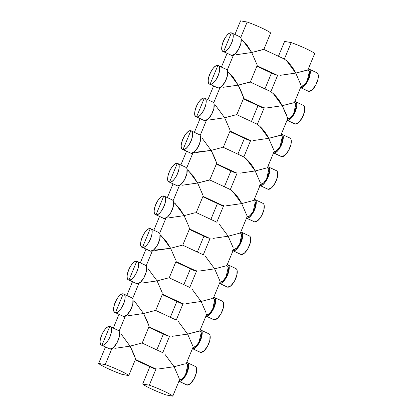 <?xml version="1.0" encoding="UTF-8"?>
<svg xmlns="http://www.w3.org/2000/svg" width="417" height="417" viewBox="0 0 417 417"><rect width="100%" height="100%" fill="white"/><g stroke="black" fill="none" stroke-linecap="round" stroke-linejoin="round"><path stroke-width="0.63" d="M306.881 70.145L295.731 73.074C292.901 67.283 289.111 62.613 284.368 59.073L291.191 42.597A17.743 1.751 22.5 0 1 314.679 53.569L307.855 70.046L314.679 53.569C313.172 51.744 300.433 45.797 291.191 42.597L284.597 41.419L291.191 42.597L284.368 59.073L283.701 58.781M294.339 102.671L301.236 86.027L294.339 102.671L282.215 105.704C279.385 99.908 275.601 95.243 270.852 91.704L270.185 91.406M280.823 135.301L287.72 118.657L280.823 135.301L268.699 138.329C265.874 132.533 262.084 127.868 257.336 124.329L256.674 124.031M267.313 167.926L274.204 151.282L267.313 167.926M253.797 200.551L260.688 183.913L253.797 200.551M240.281 233.181L247.177 216.538L240.281 233.181M226.765 265.806L233.661 249.163L226.765 265.806M213.254 298.436L220.145 281.793L213.254 298.436M199.738 331.062L206.634 314.418L199.738 331.062L187.614 334.09L178.466 321.689L187.614 334.09L192.711 345.787L187.614 334.09L172.403 336.29L187.614 334.09L198.763 331.161M186.222 363.687L193.118 347.043L186.222 363.687M172.779 396.15L179.602 379.673L172.779 396.15L166.185 394.972L172.779 396.15A17.743 1.751 -157.5 0 0 149.291 385.178C158.528 388.378 171.267 394.331 172.779 396.15M142.692 384.005L149.291 385.178L156.114 368.701L149.291 385.178L142.692 384.005L149.87 366.684L142.692 384.005A17.743 1.751 -157.5 0 0 166.185 394.972C156.943 391.772 144.204 385.824 142.692 384.005M158.887 368.92L174.097 366.715L179.195 378.412L174.097 366.715L164.95 354.314L174.097 366.715L185.247 363.791L174.097 366.715L158.887 368.92M155.312 368.737L156.114 368.701A8.872 3.617 115 0 1 155.312 368.737L135.421 359.444L155.312 368.737L153.665 368.44L155.312 368.737M141.895 342.941L162.448 352.542A8.872 3.617 115 0 1 162.734 352.719L169.63 336.076A8.872 3.617 115 0 1 168.828 336.107L167.181 335.815L148.77 327.215L167.181 335.815L169.63 336.076L162.734 352.719L162.072 352.422M155.411 310.316L175.964 319.912A8.872 3.617 115 0 1 176.25 320.089L183.141 303.446A8.872 3.617 115 0 1 182.344 303.482L180.697 303.185L162.286 294.59L180.697 303.185L183.141 303.446L176.25 320.089L175.583 319.792M168.921 277.686L189.474 287.287A8.872 3.617 115 0 1 189.766 287.464L196.657 270.821A8.872 3.617 115 0 1 195.86 270.852L194.207 270.56L175.797 261.959L194.207 270.56L196.657 270.821L189.766 287.464L189.099 287.167M182.438 245.06L202.99 254.657A8.872 3.617 115 0 1 203.277 254.834L210.173 238.196A8.872 3.617 115 0 1 209.37 238.227L207.723 237.935L189.313 229.334L207.723 237.935L210.173 238.196L203.277 254.834L202.615 254.542M195.954 212.43L216.506 222.032A8.872 3.617 115 0 1 216.793 222.209L223.689 205.565A8.872 3.617 115 0 1 222.887 205.602L221.239 205.305L202.829 196.709L221.239 205.305L223.689 205.565L216.793 222.209L216.131 221.912M232.524 191.179L241.672 203.585L226.462 205.784L241.672 203.585L246.765 215.276L241.672 203.585L252.822 200.655L241.672 203.585C238.842 197.788 235.052 193.123 230.309 189.584L237.2 172.94A8.872 3.617 115 0 1 236.403 172.972L234.75 172.68L216.345 164.079L234.75 172.68L237.2 172.94L230.309 189.584L229.642 189.287M246.035 158.554L255.188 170.954L239.978 173.159L255.188 170.954L260.281 182.651L255.188 170.954L266.333 168.03L255.188 170.954C252.358 165.163 248.568 160.493 243.82 156.954L250.716 140.31A8.872 3.617 115 0 1 249.913 140.347L248.266 140.055L229.856 131.454L248.266 140.055L250.716 140.31L243.82 156.954L243.158 156.662M264.232 107.685L257.336 124.329L264.232 107.685A8.872 3.617 115 0 1 263.429 107.722L264.232 107.685M261.782 107.424L243.372 98.829L261.782 107.424L263.429 107.722L243.538 98.428L263.429 107.722L261.782 107.424A2.664 1.084 115 0 1 261.668 107.388A2.664 1.084 115 0 1 261.568 107.325M277.743 75.06L270.852 91.704L277.743 75.06A8.872 3.617 115 0 1 276.945 75.091L277.743 75.06M275.298 74.799L256.888 66.199L275.298 74.799L276.945 75.091L257.049 65.803L276.945 75.091L275.298 74.799A2.664 1.084 115 0 1 275.184 74.763A2.664 1.084 115 0 1 275.084 74.7M156.818 349.91L163.381 334.059L156.818 349.91M170.329 317.285L176.897 301.428L170.329 317.285M183.845 284.655L190.413 268.803L183.845 284.655M197.361 252.03L203.929 236.178L197.361 252.03M210.877 219.405L217.439 203.548L210.877 219.405M224.388 186.774L230.955 170.923L224.388 186.774M237.904 154.149L244.471 138.298L237.904 154.149M251.42 121.519L257.982 105.668L251.42 121.519M264.931 88.894L271.498 73.043L264.931 88.894M278.447 56.269L284.597 41.419L278.447 56.269M307.564 69.868L308.299 70.212A8.872 3.617 115 0 1 308.022 79.345A8.872 3.617 115 0 1 301.168 86.408L300.579 87.612A10.201 4.16 -65 0 0 300.662 87.633L308.731 91.401A10.201 4.16 115 0 1 308.304 91.266L300.23 87.492M286.578 60.674L295.731 73.074L280.521 75.274L295.731 73.074L300.824 84.771L295.731 73.074L307.855 70.046M308.429 68.868L307.944 70.046L308.429 68.868A10.201 4.16 -65 0 0 308.345 68.857L308.429 68.868C314.105 69.258 305.854 89.181 300.662 87.633A10.201 4.16 -65 0 0 308.544 79.506A10.201 4.16 -65 0 0 308.861 69.003A10.201 4.16 -65 0 0 308.429 68.868M308.241 91.24L308.731 91.401L312.083 89.936L315.653 85.23L317.978 79.209L318.114 74.341M317.462 73.152L316.878 72.746M316.503 72.641A10.201 4.16 115 0 1 316.936 72.777A10.201 4.16 115 0 1 316.618 83.28A10.201 4.16 115 0 1 308.731 91.401L300.662 87.633L301.168 86.408L304.082 85.131L307.183 81.039L309.32 71.573M308.757 70.541L308.246 70.186M293.365 102.775L282.215 105.704C285.145 111.511 286.974 115.832 287.72 118.657M294.053 102.493L294.783 102.837A8.872 3.617 115 0 1 294.506 111.97A8.872 3.617 115 0 1 287.652 119.033L287.063 120.242A10.201 4.16 -65 0 0 287.146 120.258L295.22 124.026A10.201 4.16 115 0 1 294.788 123.891L286.714 120.122M287.313 117.396L282.215 105.704L267.005 107.904L282.215 105.704L273.067 93.299M294.918 101.498L294.428 102.671L294.918 101.498A10.201 4.16 -65 0 0 294.835 101.482L294.918 101.498C300.589 101.889 292.338 121.806 287.146 120.258A10.201 4.16 -65 0 0 295.027 112.137A10.201 4.16 -65 0 0 295.351 101.633A10.201 4.16 -65 0 0 294.918 101.498M294.725 123.865L295.22 124.026L298.567 122.562L302.137 117.86L304.462 111.839L304.598 106.971M303.946 105.782L303.362 105.376M302.992 105.266A10.201 4.16 115 0 1 303.425 105.402A10.201 4.16 115 0 1 303.102 115.905A10.201 4.16 115 0 1 295.22 124.026L287.146 120.258L287.652 119.033L290.566 117.761L293.667 113.669L295.809 104.198M295.241 103.166L294.73 102.811M279.849 135.4L268.699 138.329L273.797 150.026L268.699 138.329L253.489 140.529L268.699 138.329L259.551 125.929M280.537 135.124L281.272 135.468A8.872 3.617 115 0 1 280.99 144.595A8.872 3.617 115 0 1 274.136 151.658L273.547 152.867A10.201 4.16 -65 0 0 273.63 152.883L281.704 156.656A10.201 4.16 115 0 1 281.272 156.521L273.198 152.747M281.402 134.123L280.912 135.301L281.402 134.123A10.201 4.16 -65 0 0 281.319 134.112L281.402 134.123C287.078 134.514 278.827 154.436 273.63 152.883A10.201 4.16 -65 0 0 281.511 144.762A10.201 4.16 -65 0 0 281.835 134.258A10.201 4.16 -65 0 0 281.402 134.123M281.214 156.49L281.704 156.656L285.056 155.192L288.621 150.485L290.951 144.464L291.082 139.596M290.435 138.408L289.846 138.001M289.476 137.897A10.201 4.16 115 0 1 289.909 138.032A10.201 4.16 115 0 1 289.586 148.53A10.201 4.16 115 0 1 281.704 156.656L273.63 152.883L274.136 151.658L277.05 150.386L280.151 146.294L282.293 136.828M281.725 135.796L281.22 135.442M267.021 167.749L267.756 168.093A8.872 3.617 115 0 1 267.479 177.225A8.872 3.617 115 0 1 260.625 184.288L260.036 185.492A10.201 4.16 -65 0 0 260.114 185.513L268.188 189.282A10.201 4.16 115 0 1 267.756 189.146L259.682 185.372M267.886 166.748L267.401 167.926L267.886 166.748A10.201 4.16 -65 0 0 267.803 166.737L267.886 166.748C273.562 167.139 265.311 187.061 260.114 185.513A10.201 4.16 -65 0 0 268.001 177.387A10.201 4.16 -65 0 0 268.319 166.889A10.201 4.16 -65 0 0 267.886 166.748M267.698 189.12L268.188 189.282L271.54 187.817L275.111 183.11L277.435 177.089L277.566 172.221M276.919 171.038L276.33 170.631M275.96 170.522A10.201 4.16 115 0 1 276.393 170.657A10.201 4.16 115 0 1 276.075 181.16A10.201 4.16 115 0 1 268.188 189.282L260.114 185.513L260.625 184.288L263.534 183.011L266.64 178.919L268.777 169.453M268.214 168.421L267.704 168.067M253.51 200.374L254.24 200.718A8.872 3.617 115 0 1 253.963 209.85A8.872 3.617 115 0 1 247.109 216.913L246.52 218.122A10.201 4.16 -65 0 0 246.603 218.138L254.678 221.907A10.201 4.16 115 0 1 254.245 221.771L246.171 218.002M254.37 199.378L253.885 200.551L254.37 199.378A10.201 4.16 -65 0 0 254.287 199.362L254.37 199.378C260.046 199.769 251.795 219.686 246.603 218.138A10.201 4.16 -65 0 0 254.485 210.017A10.201 4.16 -65 0 0 254.803 199.514A10.201 4.16 -65 0 0 254.37 199.378M254.182 221.745L254.678 221.907L258.024 220.442L261.595 215.74L263.919 209.72L264.055 204.851M263.403 203.663L262.819 203.256M262.444 203.147A10.201 4.16 115 0 1 262.877 203.282A10.201 4.16 115 0 1 262.559 213.785A10.201 4.16 115 0 1 254.678 221.907L246.603 218.138L247.109 216.913L250.023 215.641L253.124 211.549L255.261 202.078M254.698 201.046L254.188 200.692M239.306 233.28L228.156 236.21L219.008 223.809L228.156 236.21L239.306 233.28M239.994 233.004L240.729 233.348A8.872 3.617 115 0 1 240.447 242.48A8.872 3.617 115 0 1 233.593 249.543L233.004 250.747A10.201 4.16 -65 0 0 233.087 250.763L241.162 254.537A10.201 4.16 115 0 1 240.729 254.401L232.655 250.627M233.254 247.906L228.156 236.21L233.254 247.906M240.859 232.003L240.369 233.181L240.859 232.003A10.201 4.16 -65 0 0 240.776 231.993L240.859 232.003C246.536 232.394 238.284 252.316 233.087 250.763A10.201 4.16 -65 0 0 240.969 242.642A10.201 4.16 -65 0 0 241.292 232.139A10.201 4.16 -65 0 0 240.859 232.003M240.672 254.37L241.162 254.537L244.513 253.072L248.079 248.365L250.408 242.345L250.539 237.476M249.892 236.288L249.303 235.881M248.933 235.777A10.201 4.16 115 0 1 249.366 235.913A10.201 4.16 115 0 1 249.043 246.416A10.201 4.16 115 0 1 241.162 254.537L233.087 250.763L233.593 249.543L236.507 248.266L239.608 244.174L241.751 234.708M241.182 233.676L240.672 233.322M225.79 265.91L214.646 268.835L205.492 256.434L214.646 268.835L225.79 265.91M212.946 238.409L228.156 236.21L212.946 238.409M226.478 265.629L227.213 265.973A8.872 3.617 115 0 1 226.931 275.105A8.872 3.617 115 0 1 220.077 282.168L219.488 283.378A10.201 4.16 -65 0 0 219.571 283.393L227.646 287.162A10.201 4.16 115 0 1 227.213 287.026L219.139 283.258M219.738 280.532L214.646 268.835L219.738 280.532M227.343 264.633L226.858 265.806L227.343 264.633A10.201 4.16 -65 0 0 227.26 264.618L227.343 264.633C233.02 265.019 224.768 284.941 219.571 283.393A10.201 4.16 -65 0 0 227.453 275.267A10.201 4.16 -65 0 0 227.776 264.769A10.201 4.16 -65 0 0 227.343 264.633M227.156 287L227.646 287.162L230.997 285.697L234.568 280.99L236.892 274.975L237.023 270.101M236.376 268.918L235.787 268.512M235.417 268.402A10.201 4.16 115 0 1 235.85 268.538A10.201 4.16 115 0 1 235.527 279.041A10.201 4.16 115 0 1 227.646 287.162L219.571 283.393L220.077 282.168L222.991 280.896L226.097 276.805L228.235 267.333M227.672 266.301L227.161 265.947M212.279 298.536L201.13 301.465L191.976 289.059L201.13 301.465L212.279 298.536M199.43 271.04L214.646 268.835L199.43 271.04M212.962 298.259L213.697 298.598A8.872 3.617 115 0 1 213.421 307.73A8.872 3.617 115 0 1 206.566 314.793L205.977 316.003A10.201 4.16 -65 0 0 206.061 316.018L214.13 319.792A10.201 4.16 115 0 1 213.702 319.651L205.628 315.883M206.222 313.157L201.13 301.465L206.222 313.157M213.827 297.258L213.342 298.431L213.827 297.258A10.201 4.16 -65 0 0 213.744 297.243L213.827 297.258C219.504 297.649 211.252 317.566 206.061 316.018A10.201 4.16 -65 0 0 213.942 307.897A10.201 4.16 -65 0 0 214.26 297.394A10.201 4.16 -65 0 0 213.827 297.258M213.64 319.625L214.13 319.792L217.481 318.322L221.052 313.62L223.376 307.6L223.512 302.732M222.86 301.543L222.277 301.137M221.901 301.027A10.201 4.16 115 0 1 222.334 301.163A10.201 4.16 115 0 1 222.016 311.666A10.201 4.16 115 0 1 214.13 319.792L206.061 316.018L206.566 314.793L209.48 313.521L212.581 309.43L214.719 299.959M214.156 298.926L213.645 298.577M185.919 303.665L201.13 301.465L185.919 303.665M199.451 330.884L200.186 331.228A8.872 3.617 115 0 1 199.905 340.361A8.872 3.617 115 0 1 193.05 347.424L192.461 348.628A10.201 4.16 -65 0 0 192.545 348.643L200.619 352.417A10.201 4.16 115 0 1 200.186 352.282L192.112 348.508M200.316 329.883L199.826 331.062L200.316 329.883A10.201 4.16 -65 0 0 200.233 329.873L200.316 329.883C205.988 330.274 197.736 350.197 192.545 348.643A10.201 4.16 -65 0 0 200.426 340.522A10.201 4.16 -65 0 0 200.749 330.019A10.201 4.16 -65 0 0 200.316 329.883M200.124 352.25L200.619 352.417L203.965 350.952L207.536 346.246L209.866 340.225L209.996 335.357M209.344 334.168L208.761 333.762M208.391 333.657A10.201 4.16 115 0 1 208.823 333.793A10.201 4.16 115 0 1 208.5 344.296A10.201 4.16 115 0 1 200.619 352.417L192.545 348.643L193.05 347.424L195.964 346.146L199.065 342.055L201.208 332.589M200.64 331.557L200.129 331.202M185.935 363.509L186.67 363.853A8.872 3.617 115 0 1 186.389 372.986A8.872 3.617 115 0 1 179.534 380.049L178.945 381.258A10.201 4.16 -65 0 0 179.029 381.274L187.103 385.042A10.201 4.16 115 0 1 186.67 384.907L178.596 381.138M186.8 362.514L186.31 363.687L186.8 362.514A10.201 4.16 -65 0 0 186.717 362.498L186.8 362.514C192.477 362.899 184.225 382.822 179.029 381.274A10.201 4.16 -65 0 0 186.91 373.147A10.201 4.16 -65 0 0 187.233 362.649A10.201 4.16 -65 0 0 186.8 362.514M186.613 384.881L187.103 385.042L190.454 383.577L194.02 378.871L196.35 372.855L196.48 367.982M195.834 366.798L195.245 366.392M194.875 366.282A10.201 4.16 115 0 1 195.307 366.418A10.201 4.16 115 0 1 194.984 376.921A10.201 4.16 115 0 1 187.103 385.042L179.029 381.274L179.534 380.049L182.448 378.777L185.555 374.685L187.692 365.214M187.124 364.182L186.618 363.827M135.155 357.838L130.057 346.146L141.233 343.212L130.057 346.146C132.987 351.958 134.821 356.274 135.561 359.1L128.738 375.581L135.561 359.1M263.815 49.477L270.638 32.995C269.132 31.176 256.392 25.229 247.151 22.028L240.708 37.577L247.151 22.028L240.557 20.85L247.151 22.028A17.743 1.751 22.5 0 1 270.638 32.995L263.815 49.477L251.691 52.506L247.078 45.145L241.198 39.062M250.299 82.102L257.195 65.459L250.299 82.102L238.175 85.131L233.562 77.77L227.687 71.688M236.783 114.727L243.679 98.084L236.783 114.727M223.272 147.357L230.163 130.714L223.272 147.357M209.756 179.982L216.647 163.339L209.756 179.982L197.632 183.011L193.019 175.651L187.139 169.568M196.24 212.607L203.136 195.969L196.24 212.607M182.729 245.238L189.62 228.594L182.729 245.238M169.213 277.863L176.104 261.219L169.213 277.863M155.697 310.493L162.594 293.849L155.697 310.493M142.181 343.118L149.077 326.475L142.181 343.118M122.145 374.403L128.738 375.581L122.145 374.403C112.903 371.203 100.163 365.256 98.657 363.431L105.251 364.609C114.487 367.81 127.232 373.757 128.738 375.581A17.743 1.751 -157.5 0 0 105.251 364.609L111.855 348.664L105.251 364.609L98.657 363.431L105.47 346.98L98.657 363.431A17.743 1.751 -157.5 0 0 122.145 374.403M114.837 348.346L130.057 346.146L120.899 333.736L130.057 346.146L114.837 348.346M125.366 316.039L119.08 331.218L125.366 316.039M138.882 283.409L132.596 298.593L138.882 283.409M152.398 250.784L146.112 265.963L152.398 250.784M165.909 218.159L159.622 233.338L165.909 218.159M179.425 185.529L173.138 200.713L179.425 185.529M192.941 152.903L186.654 168.082L192.941 152.903M206.457 120.278L200.165 135.457L206.457 120.278M219.968 87.648L213.681 102.827L219.968 87.648M233.484 55.023L227.197 70.202L233.484 55.023M113.288 328.111L118.986 314.355L113.288 328.111M126.799 295.481L132.497 281.725L126.799 295.481M140.315 262.856L146.013 249.1L140.315 262.856M153.831 230.226L159.529 216.47L153.831 230.226M167.342 197.601L173.039 183.845L167.342 197.601M180.858 164.976L186.555 151.22L180.858 164.976M194.374 132.345L200.071 118.59L194.374 132.345M207.89 99.72L213.587 85.965L207.89 99.72M221.401 67.095L227.098 53.34L221.401 67.095M234.917 34.465L240.557 20.85L234.917 34.465M262.835 49.576L251.691 52.506L256.783 64.197L251.691 52.506L236.47 54.705L251.691 52.506L242.527 40.095M263.523 49.3L284.076 58.896A8.872 3.617 115 0 1 284.368 59.073M249.319 82.206L238.175 85.131C241.104 90.942 242.939 95.258 243.679 98.084M250.012 81.925L270.565 91.526A8.872 3.617 115 0 1 270.852 91.704M243.267 96.822L238.175 85.131L222.954 87.33L238.175 85.131L229.011 72.72M235.808 114.831L224.659 117.761L215.5 105.345L224.659 117.761L235.808 114.831M236.496 114.55L257.049 124.151A8.872 3.617 115 0 1 257.336 124.329M249.913 140.347L230.022 131.053L249.913 140.347M229.757 129.452L224.659 117.761L229.757 129.452M222.292 147.456L211.148 150.386L201.984 137.975L211.148 150.386L222.292 147.456M209.438 119.96L224.659 117.761L209.438 119.96M222.98 147.18L243.533 156.776A8.872 3.617 115 0 1 243.82 156.954M236.403 172.972L216.506 163.683L236.403 172.972M216.241 162.077L211.148 150.386C214.072 156.198 215.907 160.514 216.647 163.339M208.808 180.081L197.632 183.011L202.725 194.703L197.632 183.011L182.411 185.216L197.632 183.011L188.468 170.6M195.922 152.586L211.148 150.386L193.691 152.445M209.47 179.805L230.017 189.407A8.872 3.617 115 0 1 230.309 189.584M222.887 205.602L202.996 196.308L222.887 205.602M174.958 203.225L184.116 215.641L168.895 217.841L184.116 215.641L189.214 227.333L184.116 215.641L195.26 212.712L184.116 215.641L179.508 208.281L173.628 202.198M209.37 238.227L189.48 228.938L209.37 238.227M155.379 250.466L170.605 248.266L175.708 259.989L170.605 248.266L181.749 245.337L170.605 248.266L165.992 240.906L160.112 234.823M195.86 270.852L175.964 261.563L195.86 270.852M168.233 277.967L157.089 280.891L147.926 268.48L157.089 280.891L168.233 277.967M182.344 303.482L162.448 294.188L182.344 303.482M162.192 292.619L157.089 280.891L162.192 292.619M154.717 310.592L143.573 313.521L134.41 301.105L143.573 313.521L154.717 310.592M141.869 283.096L157.089 280.891L141.869 283.096M168.828 336.107L148.937 326.819L168.828 336.107M148.666 325.213L143.573 313.521C146.503 319.333 148.337 323.649 149.077 326.475M128.353 315.721L143.573 313.521L128.353 315.721M109.541 348.883L110.031 349.045A10.201 4.16 115 0 1 109.598 348.909L101.524 345.14A10.201 4.16 -65 0 0 101.956 345.276L110.031 349.045L101.956 345.276C96.285 344.885 104.537 324.963 109.728 326.516A10.201 4.16 -65 0 0 101.847 334.637A10.201 4.16 -65 0 0 101.524 345.14M109.728 326.516L101.956 345.276L109.728 326.516C115.405 326.902 107.153 346.824 101.956 345.276A10.201 4.16 -65 0 0 109.843 337.15A10.201 4.16 -65 0 0 110.161 326.652A10.201 4.16 -65 0 0 109.728 326.516M117.802 330.285A10.201 4.16 115 0 1 118.235 330.42A10.201 4.16 115 0 1 117.917 340.924A10.201 4.16 115 0 1 110.031 349.045L113.382 347.58L116.953 342.873L119.278 336.853L119.413 331.984M118.762 330.801L118.173 330.394M123.057 316.253L123.547 316.42A10.201 4.16 115 0 1 123.114 316.284L115.04 312.51A10.201 4.16 -65 0 0 115.473 312.646L123.547 316.42L115.473 312.646C109.796 312.26 118.047 292.338 123.244 293.886A10.201 4.16 -65 0 0 115.363 302.007A10.201 4.16 -65 0 0 115.04 312.51M123.244 293.886L115.473 312.646L123.244 293.886C128.921 294.277 120.669 314.199 115.473 312.646A10.201 4.16 -65 0 0 123.354 304.525A10.201 4.16 -65 0 0 123.677 294.021A10.201 4.16 -65 0 0 123.244 293.886M131.319 297.66A10.201 4.16 115 0 1 131.751 297.795A10.201 4.16 115 0 1 131.428 308.299A10.201 4.16 115 0 1 123.547 316.42L126.898 314.955L130.464 310.248L132.794 304.228L132.924 299.359M132.278 298.171L131.689 297.764M136.567 283.628L137.063 283.789A10.201 4.16 115 0 1 136.63 283.654L128.556 279.885A10.201 4.16 -65 0 0 128.989 280.021L137.063 283.789L128.989 280.021C123.312 279.63 131.564 259.708 136.76 261.261A10.201 4.16 -65 0 0 128.874 269.382A10.201 4.16 -65 0 0 128.556 279.885M136.76 261.261L128.989 280.021L136.76 261.261C142.432 261.652 134.18 281.569 128.989 280.021A10.201 4.16 -65 0 0 136.87 271.9A10.201 4.16 -65 0 0 137.193 261.396A10.201 4.16 -65 0 0 136.76 261.261M144.835 265.03A10.201 4.16 115 0 1 145.267 265.165A10.201 4.16 115 0 1 144.944 275.668A10.201 4.16 115 0 1 137.063 283.789L140.409 282.325L143.98 277.623L146.31 271.603L146.44 266.734M145.788 265.546L145.205 265.139M161.442 235.855L170.605 248.266L153.148 250.325M150.084 251.003L150.579 251.164A10.201 4.16 115 0 1 150.146 251.029L142.072 247.255A10.201 4.16 -65 0 0 142.505 247.396L150.579 251.164L142.505 247.396C136.828 247.005 145.08 227.083 150.271 228.631A10.201 4.16 -65 0 0 142.39 236.757A10.201 4.16 -65 0 0 142.072 247.255M150.271 228.631L142.505 247.396L150.271 228.631C155.948 229.022 147.696 248.944 142.505 247.396A10.201 4.16 -65 0 0 150.386 239.269A10.201 4.16 -65 0 0 150.704 228.771A10.201 4.16 -65 0 0 150.271 228.631M158.345 232.405A10.201 4.16 115 0 1 158.778 232.54A10.201 4.16 115 0 1 158.46 243.043A10.201 4.16 115 0 1 150.579 251.164L153.925 249.7L157.496 244.993L159.82 238.972L159.956 234.104M159.304 232.921L158.721 232.514M163.6 218.372L164.09 218.539A10.201 4.16 115 0 1 163.657 218.404L155.583 214.63A10.201 4.16 -65 0 0 156.015 214.765L164.09 218.539L156.015 214.765C150.339 214.374 158.59 194.458 163.787 196.006A10.201 4.16 -65 0 0 155.906 204.127A10.201 4.16 -65 0 0 155.583 214.63M163.787 196.006L156.015 214.765L163.787 196.006C169.464 196.397 161.212 216.319 156.015 214.765A10.201 4.16 -65 0 0 163.897 206.644A10.201 4.16 -65 0 0 164.22 196.141A10.201 4.16 -65 0 0 163.787 196.006M171.861 199.779A10.201 4.16 115 0 1 172.294 199.915A10.201 4.16 115 0 1 171.971 210.413A10.201 4.16 115 0 1 164.09 218.539L167.441 217.075L171.012 212.368L173.336 206.347L173.467 201.479M172.82 200.29L172.231 199.884M177.116 185.747L177.606 185.909A10.201 4.16 115 0 1 177.173 185.773L169.099 182.005A10.201 4.16 -65 0 0 169.531 182.14L177.606 185.909L169.531 182.14C163.855 181.749 172.106 161.827 177.303 163.381A10.201 4.16 -65 0 0 169.422 171.502A10.201 4.16 -65 0 0 169.099 182.005M177.303 163.381L169.531 182.14L177.303 163.381C182.98 163.766 174.728 183.688 169.531 182.14A10.201 4.16 -65 0 0 177.413 174.019A10.201 4.16 -65 0 0 177.736 163.516A10.201 4.16 -65 0 0 177.303 163.381M185.377 167.149A10.201 4.16 115 0 1 185.81 167.285A10.201 4.16 115 0 1 185.487 177.788A10.201 4.16 115 0 1 177.606 185.909L180.957 184.444L184.523 179.743L186.852 173.722L186.983 168.854M186.336 167.665L185.747 167.259M190.626 153.122L191.122 153.284A10.201 4.16 115 0 1 190.689 153.148L182.615 149.375A10.201 4.16 -65 0 0 183.047 149.51L191.122 153.284L183.047 149.51C177.371 149.124 185.622 129.202 190.814 130.75A10.201 4.16 -65 0 0 182.933 138.877A10.201 4.16 -65 0 0 182.615 149.375M190.814 130.75L183.047 149.51L190.814 130.75C196.49 131.141 188.239 151.063 183.047 149.51A10.201 4.16 -65 0 0 190.929 141.389A10.201 4.16 -65 0 0 191.247 130.886A10.201 4.16 -65 0 0 190.814 130.75M198.888 134.524A10.201 4.16 115 0 1 199.321 134.66A10.201 4.16 115 0 1 199.003 145.163A10.201 4.16 115 0 1 191.122 153.284L194.468 151.819L198.039 147.112L200.363 141.092L200.499 136.223M199.847 135.035L199.263 134.628M204.142 120.492L204.632 120.659A10.201 4.16 115 0 1 204.2 120.523L196.126 116.75A10.201 4.16 -65 0 0 196.558 116.885L204.632 120.659L196.558 116.885C190.887 116.494 199.138 96.577 204.33 98.125A10.201 4.16 -65 0 0 196.449 106.246A10.201 4.16 -65 0 0 196.126 116.75M204.33 98.125L196.558 116.885L204.33 98.125C210.006 98.516 201.755 118.433 196.558 116.885A10.201 4.16 -65 0 0 204.445 108.764A10.201 4.16 -65 0 0 204.763 98.261A10.201 4.16 -65 0 0 204.33 98.125M212.404 101.894A10.201 4.16 115 0 1 212.837 102.035A10.201 4.16 115 0 1 212.519 112.533A10.201 4.16 115 0 1 204.632 120.659L207.984 119.194L211.555 114.487L213.879 108.467L214.015 103.598M213.363 102.41L212.774 102.003M217.658 87.867L218.148 88.029A10.201 4.16 115 0 1 217.716 87.893L209.642 84.125A10.201 4.16 -65 0 0 210.074 84.26L218.148 88.029L210.074 84.26C204.398 83.869 212.649 63.947 217.846 65.5A10.201 4.16 -65 0 0 209.965 73.621A10.201 4.16 -65 0 0 209.642 84.125M217.846 65.5L210.074 84.26L217.846 65.5C223.522 65.886 215.271 85.808 210.074 84.26A10.201 4.16 -65 0 0 217.955 76.134A10.201 4.16 -65 0 0 218.279 65.636A10.201 4.16 -65 0 0 217.846 65.5M225.92 69.269A10.201 4.16 115 0 1 226.353 69.404A10.201 4.16 115 0 1 226.03 79.908A10.201 4.16 115 0 1 218.148 88.029L221.5 86.564L225.065 81.857L227.395 75.842L227.526 70.968M226.879 69.785L226.29 69.378M231.169 55.237L231.664 55.404A10.201 4.16 115 0 1 231.232 55.268L223.158 51.494A10.201 4.16 -65 0 0 223.59 51.63L231.664 55.404L223.59 51.63C217.914 51.244 226.165 31.322 231.362 32.87A10.201 4.16 -65 0 0 223.476 40.996A10.201 4.16 -65 0 0 223.158 51.494M231.362 32.87L223.59 51.63L231.362 32.87C237.033 33.261 228.782 53.183 223.59 51.63A10.201 4.16 -65 0 0 231.471 43.509A10.201 4.16 -65 0 0 231.795 33.006A10.201 4.16 -65 0 0 231.362 32.87M239.436 36.644A10.201 4.16 115 0 1 239.869 36.779A10.201 4.16 115 0 1 239.546 47.283A10.201 4.16 115 0 1 231.664 55.404L235.011 53.939L238.581 49.232L240.911 43.212L241.042 38.343M240.39 37.155L239.806 36.748M153.665 368.44L135.254 359.84L153.665 368.44A2.664 1.084 115 0 1 153.55 368.404A2.664 1.084 115 0 1 153.451 368.341M316.936 72.777L308.861 69.003M303.425 105.402L295.351 101.633M289.909 138.032L281.835 134.258M276.393 170.657L268.319 166.889M262.877 203.282L254.803 199.514M249.366 235.913L241.292 232.139M235.85 268.538L227.776 264.769M222.334 301.163L214.26 297.394M208.823 333.793L200.749 330.019M195.307 366.418L187.233 362.649M275.184 74.763L256.882 66.214M261.668 107.388L243.366 98.839M248.151 140.018L229.85 131.47M234.641 172.643L216.334 164.095M221.125 205.273L202.824 196.72M207.609 237.898L189.308 229.35M194.098 270.524L175.792 261.975M180.582 303.154L162.281 294.605M167.066 335.779L148.765 327.23M110.161 326.652L118.235 330.42M123.677 294.021L131.751 297.795M137.193 261.396L145.267 265.165M150.704 228.771L158.778 232.54M164.22 196.141L172.294 199.915M177.736 163.516L185.81 167.285M191.247 130.886L199.321 134.66M204.763 98.261L212.837 102.035M218.279 65.636L226.353 69.404M231.795 33.006L239.869 36.779M153.55 368.404L135.249 359.855"/></g></svg>
